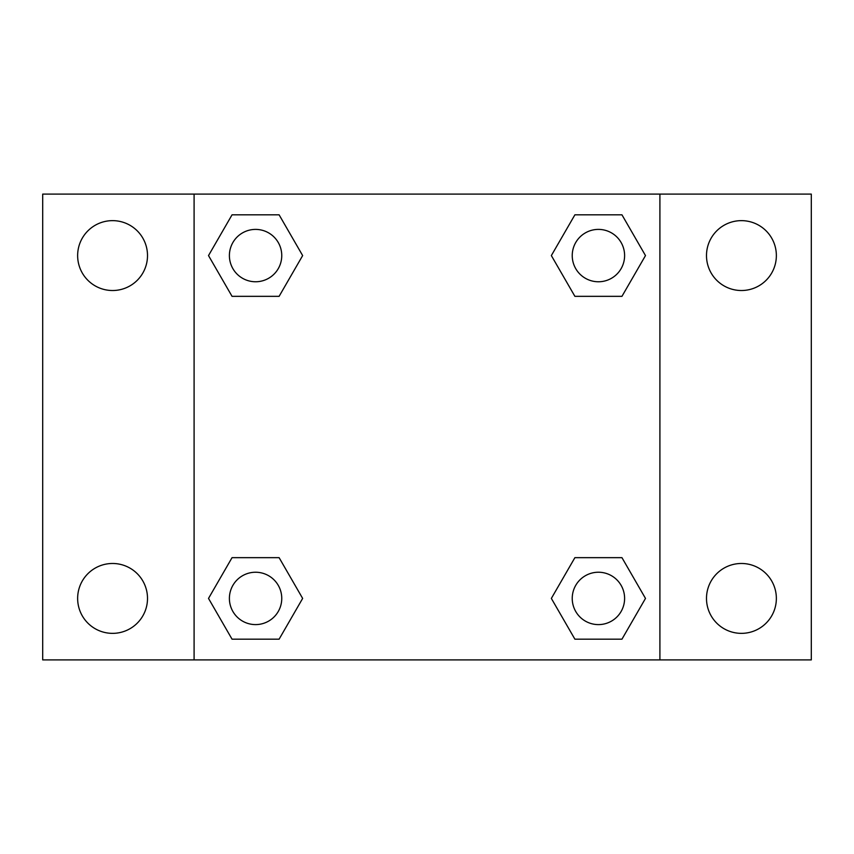 <?xml version="1.0" encoding="UTF-8"?>
<svg xmlns="http://www.w3.org/2000/svg" width="854" height="854" viewBox="0 0 854 854"><rect width="100%" height="100%" fill="white"/><g stroke="black" fill="none" stroke-linecap="round" stroke-linejoin="round"><path stroke-width="1.28" d="M42.7 194.093L811.3 194.093L811.3 659.907L42.7 659.907L42.7 194.093M741.432 220.642A34.939 34.939 0 0 1 776.361 255.581A34.939 34.939 0 0 1 741.432 290.52A34.939 34.939 0 0 1 706.493 255.581A34.939 34.939 0 0 1 741.432 220.642M741.432 563.48A34.939 34.939 0 0 1 776.361 598.419A34.939 34.939 0 0 1 741.432 633.358A34.939 34.939 0 0 1 706.493 598.419A34.939 34.939 0 0 1 741.432 563.48M112.568 563.48A34.939 34.939 0 0 1 147.507 598.419A34.939 34.939 0 0 1 112.568 633.358A34.939 34.939 0 0 1 77.639 598.419A34.939 34.939 0 0 1 112.568 563.48M112.568 220.642A34.939 34.939 0 0 1 147.507 255.581A34.939 34.939 0 0 1 112.568 290.52A34.939 34.939 0 0 1 77.639 255.581A34.939 34.939 0 0 1 112.568 220.642M232.042 557.662L279.109 557.662L302.647 598.419L279.109 639.176L232.042 639.176L208.515 598.419L232.042 557.662L279.109 557.662L232.042 557.662M574.891 214.824L621.958 214.824L645.485 255.581L621.958 296.338L574.891 296.338L551.353 255.581L574.891 214.824L621.958 214.824L574.891 214.824M194.093 659.907L194.093 194.093M659.907 194.093L659.907 659.907M232.042 214.824L279.109 214.824L302.647 255.581L279.109 296.338L232.042 296.338L208.515 255.581L232.042 214.824L279.109 214.824L232.042 214.824M574.891 557.662L621.958 557.662L645.485 598.419L621.958 639.176L574.891 639.176L551.353 598.419L574.891 557.662L621.958 557.662L574.891 557.662M621.958 639.176L574.891 639.176L621.958 639.176M624.605 598.419A26.175 26.175 0 0 0 585.332 575.745A26.175 26.175 0 0 0 585.332 621.093A26.175 26.175 0 0 0 624.605 598.419M279.109 639.176L232.042 639.176L279.109 639.176M281.756 598.419A26.175 26.175 0 0 0 242.493 575.745A26.175 26.175 0 0 0 242.493 621.093A26.175 26.175 0 0 0 281.756 598.419M621.958 296.338L574.891 296.338L621.958 296.338M624.605 255.581A26.175 26.175 0 0 0 585.332 232.907A26.175 26.175 0 0 0 585.332 278.255A26.175 26.175 0 0 0 624.605 255.581M279.109 296.338L232.042 296.338L279.109 296.338M281.756 255.581A26.175 26.175 0 0 0 242.493 232.907A26.175 26.175 0 0 0 242.493 278.255A26.175 26.175 0 0 0 281.756 255.581"/></g></svg>
